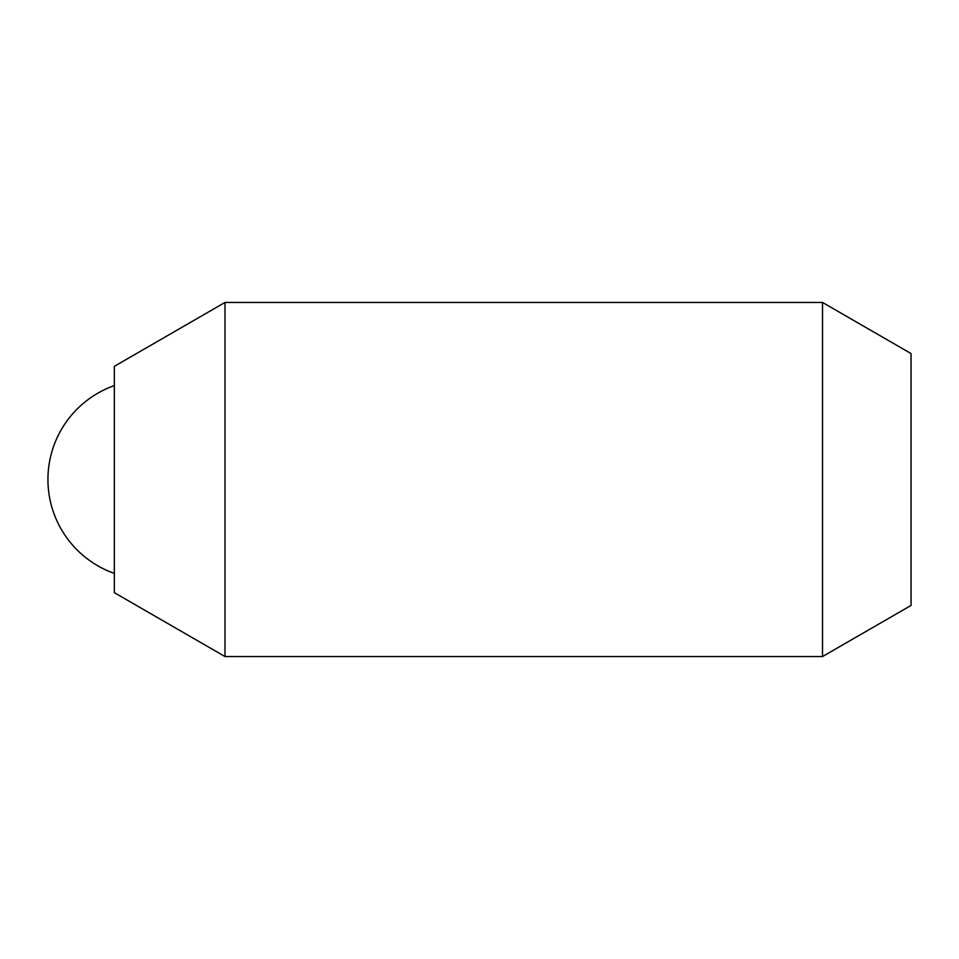 <?xml version="1.0" encoding="UTF-8"?>
<svg xmlns="http://www.w3.org/2000/svg" width="959" height="959" viewBox="0 0 959 959"><rect width="100%" height="100%" fill="white"/><g stroke="black" fill="none" stroke-linecap="round" stroke-linejoin="round"><path stroke-width="1.44" d="M224.993 656.543L224.993 302.457L822.522 302.457L822.522 656.543L224.993 656.543L114.337 592.662L114.337 366.338L224.993 302.457M822.522 656.543L911.05 605.441L911.05 353.559L822.522 302.457M114.337 385.602A99.592 99.592 0 0 0 114.337 573.398"/></g></svg>
